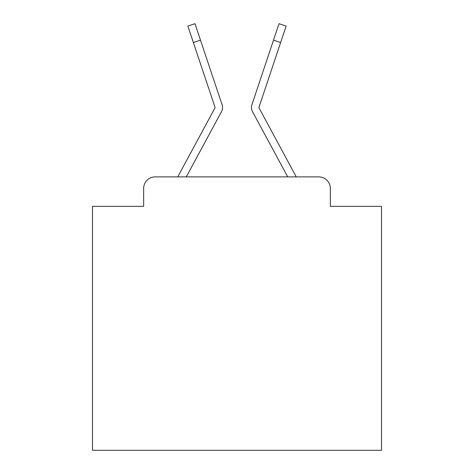 <?xml version="1.0" encoding="UTF-8"?>
<svg xmlns="http://www.w3.org/2000/svg" width="474" height="474" viewBox="0 0 474 474"><rect width="100%" height="100%" fill="white"/><g stroke="black" fill="none" stroke-linecap="round" stroke-linejoin="round"><path stroke-width="0.71" d="M143.646 188.445L143.646 206.362L143.646 188.445A11.56 11.56 0 0 1 155.205 176.885L177.851 176.885A28.902 28.902 0 0 1 178.911 174.71L214.894 108.066A1.155 1.155 0 0 0 214.977 107.148L187.864 26.082L194.992 23.7L200.49 40.148L193.368 42.53M330.354 206.362L330.354 188.445L330.354 206.362L381.511 206.362L381.511 450.3L92.489 450.3L92.489 206.362L143.646 206.362M330.354 188.445A11.56 11.56 0 0 0 318.795 176.885L155.205 176.885M213.543 126.386L186.276 176.885L213.543 126.386L186.276 176.885L213.543 126.386L186.276 176.885L213.543 126.386L186.276 176.885L213.543 126.386L186.276 176.885L213.543 126.386L186.276 176.885L213.543 126.386L186.276 176.885L213.543 126.386L186.276 176.885L213.543 126.386L186.276 176.885L213.543 126.386L186.276 176.885L213.543 126.386L186.276 176.885L213.543 126.386L186.276 176.885L213.543 126.386L186.276 176.885L213.543 126.386L186.276 176.885L213.543 126.386L186.276 176.885L213.543 126.386L186.276 176.885L213.543 126.386L186.276 176.885L213.543 126.386L186.276 176.885L213.543 126.386L186.276 176.885L287.724 176.885L260.457 126.386M259.106 108.066A1.155 1.155 0 0 1 258.964 107.515A1.155 1.155 0 0 0 259.106 108.066A1.155 1.155 0 0 1 258.964 107.515A1.155 1.155 0 0 0 259.106 108.066A1.155 1.155 0 0 1 258.964 107.515A1.155 1.155 0 0 0 259.106 108.066A1.155 1.155 0 0 1 258.964 107.515A1.155 1.155 0 0 0 259.106 108.066A1.155 1.155 0 0 1 258.964 107.515A1.155 1.155 0 0 0 259.106 108.066A1.155 1.155 0 0 1 258.964 107.515A1.155 1.155 0 0 0 259.106 108.066A1.155 1.155 0 0 1 258.964 107.515A1.155 1.155 0 0 0 259.106 108.066A1.155 1.155 0 0 1 258.964 107.515A1.155 1.155 0 0 0 259.106 108.066A1.155 1.155 0 0 1 258.964 107.515A1.155 1.155 0 0 0 259.106 108.066A1.155 1.155 0 0 1 258.964 107.515A1.155 1.155 0 0 0 259.106 108.066A1.155 1.155 0 0 1 258.964 107.515A1.155 1.155 0 0 0 259.106 108.066A1.155 1.155 0 0 1 258.964 107.515A1.155 1.155 0 0 0 259.106 108.066A1.155 1.155 0 0 1 258.964 107.515A1.155 1.155 0 0 0 259.106 108.066A1.155 1.155 0 0 1 258.964 107.515A1.155 1.155 0 0 0 259.106 108.066A1.155 1.155 0 0 1 258.964 107.515A1.155 1.155 0 0 0 259.106 108.066A1.155 1.155 0 0 1 258.964 107.515A1.155 1.155 0 0 0 259.106 108.066A1.155 1.155 0 0 1 258.964 107.515A1.155 1.155 0 0 0 259.106 108.066A1.155 1.155 0 0 1 258.964 107.515A1.155 1.155 0 0 0 259.106 108.066A1.155 1.155 0 0 1 258.964 107.515A1.155 1.155 0 0 0 259.106 108.066L295.089 174.71A28.902 28.902 0 0 1 296.149 176.885L318.795 176.885M186.276 176.885L221.506 111.639A8.668 8.668 0 0 0 222.099 104.766L200.49 40.148M287.724 176.885L252.494 111.639A8.668 8.668 0 0 1 251.901 104.766L279.008 23.7L286.136 26.082L280.632 42.53L273.51 40.148M259.023 107.148A1.155 1.155 0 0 0 258.964 107.515A1.155 1.155 0 0 1 259.023 107.148A1.155 1.155 0 0 0 258.964 107.515A1.155 1.155 0 0 1 259.023 107.148A1.155 1.155 0 0 0 258.964 107.515A1.155 1.155 0 0 1 259.023 107.148A1.155 1.155 0 0 0 258.964 107.515A1.155 1.155 0 0 1 259.023 107.148A1.155 1.155 0 0 0 258.964 107.515A1.155 1.155 0 0 1 259.023 107.148A1.155 1.155 0 0 0 258.964 107.515A1.155 1.155 0 0 1 259.023 107.148A1.155 1.155 0 0 0 258.964 107.515A1.155 1.155 0 0 1 259.023 107.148A1.155 1.155 0 0 0 258.964 107.515A1.155 1.155 0 0 1 259.023 107.148A1.155 1.155 0 0 0 258.964 107.515A1.155 1.155 0 0 1 259.023 107.148A1.155 1.155 0 0 0 258.964 107.515A1.155 1.155 0 0 1 259.023 107.148A1.155 1.155 0 0 0 258.964 107.515A1.155 1.155 0 0 1 259.023 107.148A1.155 1.155 0 0 0 258.964 107.515A1.155 1.155 0 0 1 259.023 107.148A1.155 1.155 0 0 0 258.964 107.515A1.155 1.155 0 0 1 259.023 107.148A1.155 1.155 0 0 0 258.964 107.515A1.155 1.155 0 0 1 259.023 107.148A1.155 1.155 0 0 0 258.964 107.515A1.155 1.155 0 0 1 259.023 107.148A1.155 1.155 0 0 0 258.964 107.515A1.155 1.155 0 0 1 259.023 107.148A1.155 1.155 0 0 0 258.964 107.515A1.155 1.155 0 0 1 259.023 107.148A1.155 1.155 0 0 0 258.964 107.515A1.155 1.155 0 0 1 259.023 107.148A1.155 1.155 0 0 0 258.964 107.515A1.155 1.155 0 0 1 259.023 107.148A1.155 1.155 0 0 0 258.964 107.515A1.155 1.155 0 0 1 259.023 107.148L280.632 42.53M215.036 107.515A1.155 1.155 0 0 0 214.977 107.148A1.155 1.155 0 0 1 215.036 107.515A1.155 1.155 0 0 0 214.977 107.148A1.155 1.155 0 0 1 215.036 107.515A1.155 1.155 0 0 0 214.977 107.148A1.155 1.155 0 0 1 215.036 107.515A1.155 1.155 0 0 0 214.977 107.148A1.155 1.155 0 0 1 215.036 107.515A1.155 1.155 0 0 0 214.977 107.148A1.155 1.155 0 0 1 215.036 107.515A1.155 1.155 0 0 0 214.977 107.148A1.155 1.155 0 0 1 215.036 107.515A1.155 1.155 0 0 0 214.977 107.148A1.155 1.155 0 0 1 215.036 107.515A1.155 1.155 0 0 0 214.977 107.148A1.155 1.155 0 0 1 215.036 107.515A1.155 1.155 0 0 0 214.977 107.148A1.155 1.155 0 0 1 215.036 107.515A1.155 1.155 0 0 0 214.977 107.148A1.155 1.155 0 0 1 215.036 107.515A1.155 1.155 0 0 0 214.977 107.148A1.155 1.155 0 0 1 215.036 107.515A1.155 1.155 0 0 0 214.977 107.148A1.155 1.155 0 0 1 215.036 107.515A1.155 1.155 0 0 0 214.977 107.148A1.155 1.155 0 0 1 215.036 107.515A1.155 1.155 0 0 0 214.977 107.148A1.155 1.155 0 0 1 215.036 107.515A1.155 1.155 0 0 0 214.977 107.148A1.155 1.155 0 0 1 215.036 107.515A1.155 1.155 0 0 0 214.977 107.148A1.155 1.155 0 0 1 215.036 107.515A1.155 1.155 0 0 0 214.977 107.148A1.155 1.155 0 0 1 215.036 107.515A1.155 1.155 0 0 0 214.977 107.148A1.155 1.155 0 0 1 215.036 107.515A1.155 1.155 0 0 0 214.977 107.148A1.155 1.155 0 0 1 215.036 107.515A1.155 1.155 0 0 0 214.977 107.148A1.155 1.155 0 0 1 215.036 107.515A1.155 1.155 0 0 0 214.977 107.148A1.155 1.155 0 0 1 215.036 107.515A1.155 1.155 0 0 0 214.977 107.148A1.155 1.155 0 0 1 215.036 107.515A1.155 1.155 0 0 0 214.977 107.148A1.155 1.155 0 0 1 215.036 107.515A1.155 1.155 0 0 0 214.977 107.148A1.155 1.155 0 0 1 215.036 107.515A1.155 1.155 0 0 0 214.977 107.148A1.155 1.155 0 0 1 215.036 107.515A1.155 1.155 0 0 0 214.977 107.148A1.155 1.155 0 0 1 215.036 107.515A1.155 1.155 0 0 0 214.977 107.148A1.155 1.155 0 0 1 215.036 107.515A1.155 1.155 0 0 0 214.977 107.148A1.155 1.155 0 0 1 215.036 107.515A1.155 1.155 0 0 0 214.977 107.148A1.155 1.155 0 0 1 215.036 107.515A1.155 1.155 0 0 0 214.977 107.148A1.155 1.155 0 0 1 215.036 107.515A1.155 1.155 0 0 0 214.977 107.148A1.155 1.155 0 0 1 215.036 107.515A1.155 1.155 0 0 0 214.977 107.148A1.155 1.155 0 0 1 215.036 107.515A1.155 1.155 0 0 0 214.977 107.148A1.155 1.155 0 0 1 215.036 107.515A1.155 1.155 0 0 0 214.977 107.148A1.155 1.155 0 0 1 215.036 107.515A1.155 1.155 0 0 0 214.977 107.148A1.155 1.155 0 0 1 215.036 107.515A1.155 1.155 0 0 0 214.977 107.148A1.155 1.155 0 0 1 215.036 107.515A1.155 1.155 0 0 0 214.977 107.148M187.864 26.082L194.992 23.7"/></g></svg>
